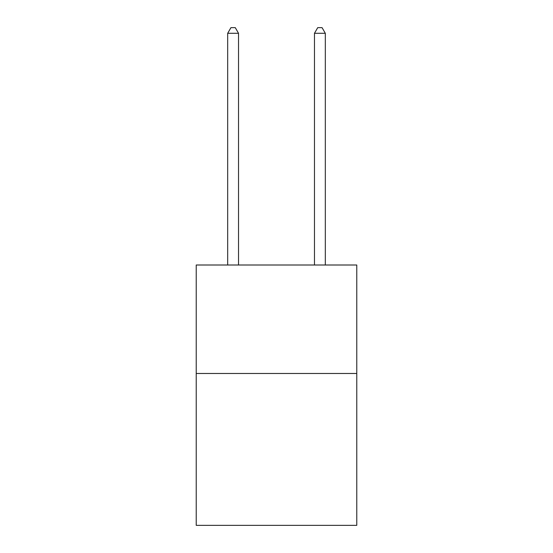 <?xml version="1.0" encoding="UTF-8"?>
<svg xmlns="http://www.w3.org/2000/svg" width="553" height="553" viewBox="0 0 553 553"><rect width="100%" height="100%" fill="white"/><g stroke="black" fill="none" stroke-linecap="round" stroke-linejoin="round"><path stroke-width="0.83" d="M356.775 373.482L356.775 525.35L196.225 525.35L196.225 265.005L356.775 265.005L356.775 373.482L196.225 373.482M238.53 265.005L238.53 33.291L227.684 33.291L227.684 265.005M227.684 33.291L230.94 27.65L235.281 27.65L238.53 33.291M325.316 265.005L325.316 33.291L314.47 33.291L314.47 265.005M314.47 33.291L317.719 27.65L322.06 27.65L325.316 33.291"/></g></svg>
